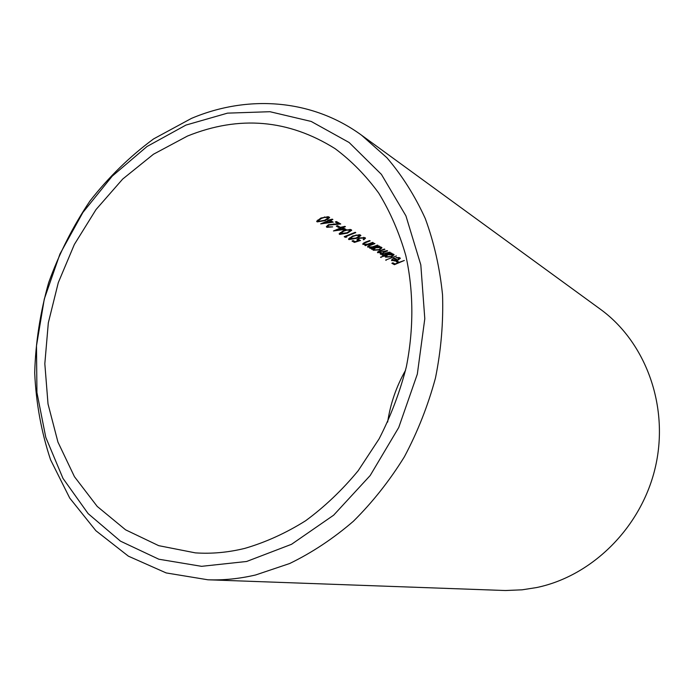 <?xml version="1.0" encoding="UTF-8"?>
<svg xmlns="http://www.w3.org/2000/svg" width="694" height="694" viewBox="0 0 694 694"><rect width="100%" height="100%" fill="white"/><g stroke="black" fill="none" stroke-linecap="round" stroke-linejoin="round"><path stroke-width="1.04" d="M352.83 240.697L354.634 241.399M358.234 240.237L358.798 240.063M357.41 240.376L357.263 239.491L358.156 239.794L358.312 240.679L356.916 239.803L359.145 237.929L365.061 237.686L365.512 238.207L363.725 239.812L363.205 239.517L364.229 238.467L363.899 238.068L359.622 238.242L358.182 239.499L360.472 240.488L354.443 242.397L352.023 241.052L353.133 240.566L355.137 241.686L358.312 240.679M393.966 258.055L396.387 259.426L396.534 260.259L393.637 258.619L392.448 259.877L392.821 260.319L396.534 260.259M207.896 579.785L505.362 590.525L522.148 589.813L536.531 587.566C592.468 576.055 642.028 526.789 655.596 466.186C669.233 405.591 645.411 341.76 600.267 309.142L361.617 135.252L386.922 157.764C402.104 175.504 414.882 195.76 425.266 218.523C434.054 242.484 439.823 267.953 442.546 294.941C443.431 322.441 441.08 350.114 435.476 377.97C428.042 405.504 417.675 431.798 404.359 456.843C389.542 480.777 372.548 502.256 353.385 521.263C333.267 538.587 312.022 552.676 289.65 563.528L255.626 574.97C239.499 578.744 223.589 580.349 207.896 579.785L166.178 572.932L128.373 556.163L95.885 530.719L69.721 498.066L50.575 459.801C41.354 432.067 36.053 403.093 34.7 372.886C35.576 342.446 40.226 312.369 48.667 282.649C59.146 253.579 72.913 226.357 89.968 200.982C108.706 177.065 129.917 156.376 153.591 138.913L191.475 118.388C247.446 94.696 311.675 98.739 361.617 135.252M185.931 125.085L146.998 146.512L112.228 176.137L82.872 212.485L59.953 254.004L44.295 299.019L36.487 345.803L36.929 392.544L45.787 437.385L62.989 478.392L88.129 513.621L120.461 541.146L158.822 559.217L201.564 566.33L246.63 561.481L291.549 544.287L333.641 515.182L370.188 475.52L398.729 427.504L417.328 374.109L424.797 318.719L420.816 264.882L405.921 215.851L381.414 174.385L349.125 142.504L311.207 121.45L269.94 111.708L227.511 113.139L185.931 125.085M404.333 260.476L394.4 264.674L391.867 263.269L392.925 262.818L394.99 263.98L398.174 262.705L396.118 261.543L397.185 261.135L399.241 262.297L404.333 260.476M399.857 257.786L400.351 258.333L397.809 260.267L394.825 260.987L391.425 260.146L394.105 257.995L397.523 259.938L399.31 258.532L395.962 257.517L399.857 257.786M396.421 255.939L385.647 260.059L396.421 255.939M393.593 254.195L394.079 254.75L391.581 256.771L385.586 257.153L385.109 256.598L385.621 255.618L380.555 257.222L391.39 253.05L391.876 253.327L390.522 253.796L393.593 254.195M389.811 252.148L390.297 252.425L382.541 255.314L382.056 255.036L383.392 254.507L380.217 253.926L381.145 252.868L377.475 252.399L380.156 250.569L384.398 249.042L384.892 249.32L380.642 250.855L378.846 252.451L387.122 250.603L387.608 250.881L383.635 252.304L381.579 253.987L389.811 252.148M381.466 247.229L381.969 247.819L379.471 249.892L373.329 250.265L372.791 249.64L373.259 248.704L371.307 248.999L379.176 246.049L379.679 246.327L378.308 246.812L381.466 247.229M377.536 245.103L378.039 245.39L370.162 248.357L369.65 248.07L371.064 247.498L367.551 246.786L370.388 244.8L374.448 243.334L374.951 243.62L369.477 245.685L368.661 246.535L369 246.899L372.478 246.873L377.536 245.103M372.773 242.371L373.285 242.666L365.365 245.659L364.853 245.372L366.267 244.8L362.71 244.062L365.556 242.059L369.642 240.575L370.154 240.87L364.654 242.961L363.829 243.811L364.177 244.184L367.69 244.167L372.773 242.371M360.464 235.049L360.897 235.561L356.638 238.32L348.926 239.595L348.466 239.048L352.613 236.038L359.457 234.737L360.464 235.049M355.241 232.317L355.779 232.62L345.864 236.498L346.792 237.018L345.317 237.305L344.198 236.68L355.241 232.317M351.277 229.775L351.728 230.295L347.451 233.115L339.609 234.407L339.132 233.835L343.304 230.772L350.253 229.454L351.277 229.775M344.883 226.374L345.439 226.686L342.836 227.641L345.751 229.298L333.424 230.963L341.127 227.762L340.416 227.354L344.883 226.374M336.469 221.542L340.745 223.997L328.973 225.09L327.698 226.383L328.089 226.843L332.704 226.877L326.917 227.328L326.362 226.704L328.314 224.804L338.238 223.65L335.297 221.967L336.469 221.542M332.305 219.157L332.877 219.486L330.249 220.458L333.276 222.184L320.689 223.858L328.505 220.579L327.759 220.163L332.305 219.157M329.13 217.057L329.624 217.63L325.286 220.579L317.167 221.898L316.638 221.265L320.862 218.072L328.045 216.71L329.13 217.057M187.458 136.059C239.17 115.195 288.392 119.394 335.124 148.672C351.45 160.843 365.99 175.66 378.751 193.14C390.262 211.974 399.276 232.759 405.79 255.487C413.615 290.621 413.884 328.765 406.363 366.762C399.97 391.893 390.878 415.949 379.071 438.92L358.182 470.723C342.22 490.051 324.697 506.733 305.603 520.769C285.893 533.113 265.629 542.318 244.809 548.381C228.057 552.485 211.566 553.977 195.352 552.866L158.692 545.658L125.588 529.826L97.212 506.42L74.458 476.709L57.94 442.078L48.016 403.943L44.824 363.734L48.32 322.849L58.287 282.649L74.362 244.453L96.05 209.519L122.691 179.061L153.478 154.224L187.458 136.059M387.642 422.099C390.392 403.717 396.369 386.445 405.556 370.284M338.707 227.485L336.304 226.123L337.458 225.671L339.852 227.033L338.707 227.485L338.846 226.461M396.899 261.239L398.174 262.705M392.631 262.939L394.253 263.85L394.4 264.674M398.096 262.28L398.764 262.028M398.842 257.439L398.972 258.142M391.763 259.868L391.91 260.71M386.046 259.894L386.124 260.328M385.543 255.184L385.621 255.618M380.963 257.049L381.041 257.491M385.43 256.303L385.586 257.153M391.503 256.338L391.581 256.771M386.515 256.771L391.121 256.502L392.986 254.941L388.007 254.707L386.116 256.312L386.515 256.771M392.5 253.839L392.622 254.507M377.657 251.931L377.814 252.79M380.399 253.475L380.546 254.325M381.648 254.021L381.761 254.629M382.463 254.872L382.541 255.314M373.181 248.252L373.259 248.704M371.732 248.834L371.811 249.285M373.181 249.406L373.329 250.265M379.392 249.441L379.471 249.892M378.23 246.379L378.308 246.812M374.274 249.875L378.985 249.614L380.867 248.018L380.477 247.558L375.749 247.741L373.849 249.389L374.274 249.875M380.355 246.864L380.477 247.558M375.671 247.298L375.749 247.741M369.39 245.199L369.477 245.685M367.794 246.379L367.95 247.246M370.076 247.897L370.162 248.357M364.567 242.458L364.654 242.961M362.971 243.655L363.118 244.531M365.287 245.19L365.365 245.659M354.296 241.512L354.443 242.397M359.544 237.79L359.622 238.242M363.76 237.279L363.899 238.068M363.639 239.283L363.725 239.812M348.77 238.71L348.926 239.595M356.56 237.842L356.638 238.32M359.18 234.702L359.31 235.439L356.143 235.405L353.142 236.342L349.724 238.745L356.109 238.016L359.596 235.795L359.31 235.439M356.065 234.954L356.143 235.405M353.064 235.865L353.142 236.342M345.777 235.995L345.864 236.498M345.013 236.324L345.317 237.305M345.161 236.411L345.829 236.281M339.461 233.505L339.609 234.407M347.364 232.62L347.451 233.115M349.976 229.41L350.106 230.174L346.887 230.13L343.851 231.085L340.416 233.531L346.896 232.811L350.409 230.547L350.106 230.174M346.8 229.662L346.887 230.13M343.764 230.59L343.851 231.085M342.749 227.146L342.836 227.641M341.023 227.12L341.127 227.762M343.443 228.656L344.415 228.543M341.058 227.354L341.535 227.172L341.682 228.074L336.842 230.026L343.521 229.124L341.682 228.074M336.755 229.514L336.842 230.026M341.535 227.172L343.374 228.213L343.521 229.124M337.163 225.784L338.551 226.574M328.887 224.587L328.973 225.09M333.545 223.902L333.623 224.362M338.16 223.19L339.253 223.138M336.182 221.646L338.082 222.731L338.238 223.65M326.761 226.418L326.917 227.328M330.162 219.946L330.249 220.458M328.392 219.911L328.505 220.579M330.908 221.533L331.914 221.412M328.436 220.18L328.921 219.989L329.077 220.909L324.167 222.913L330.986 221.993L329.077 220.909M324.072 222.375L324.167 222.913M328.921 219.989L330.83 221.074L330.986 221.993M317.019 220.978L317.167 221.898M325.2 220.05L325.286 220.579M327.794 216.675L327.932 217.474L324.566 217.422L321.443 218.41L317.965 220.952L318.303 221.377L324.705 220.25L328.262 217.89L327.932 217.474M324.48 216.918L324.566 217.422M321.357 217.881L321.443 218.41M383.556 251.87L383.635 252.304M380.564 250.413L380.642 250.855M371.134 244.514L371.212 244.965M366.319 241.772L366.397 242.232M399.154 257.691L399.31 258.532M392.301 259.036L392.448 259.877M392.839 254.099L392.986 254.941M385.968 255.461L386.116 256.312M381.18 252.859L381.336 253.709M378.438 251.315L378.586 252.156M380.711 247.159L380.867 248.018M373.702 248.521L373.849 249.389M368.505 245.659L368.661 246.535M363.682 242.935L363.829 243.811M358.035 238.615L358.173 239.447M364.081 237.582L364.229 238.467M359.44 234.91L359.596 235.795M349.576 237.851L349.724 238.745M350.253 229.645L350.409 230.547M340.26 232.629L340.416 233.531M327.542 225.463L327.698 226.383M328.106 216.962L328.262 217.89M317.809 220.024L317.965 220.952"/></g></svg>
